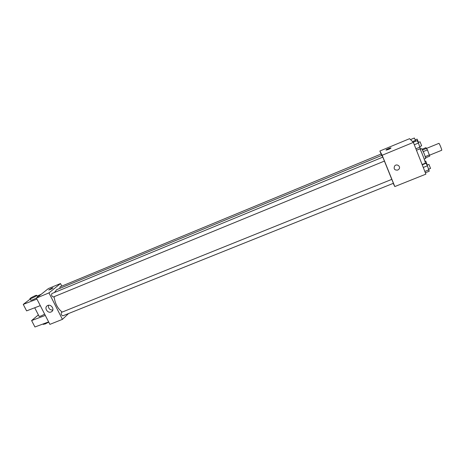<?xml version="1.0" encoding="UTF-8"?>
<svg xmlns="http://www.w3.org/2000/svg" width="465" height="465" viewBox="0 0 465 465"><rect width="100%" height="100%" fill="white"/><g stroke="black" fill="none" stroke-linecap="round" stroke-linejoin="round"><path stroke-width="0.7" d="M429.515 155.211L441.709 150.265C442.215 150.265 439.256 142.999 438.896 143.354L426.707 148.335M422.174 149.207L425.969 147.649L427.445 149.893L429.759 156.124L425.661 157.786M425.295 156.595L429.422 154.921M423.319 151.578L427.445 149.893M420.197 149.282L421.743 148.649L424.423 154.235L425.742 158.46L424.196 159.088M422.58 149.986L426.69 148.3M422.098 164.505L425.283 163.215C425.905 163.355 422.499 154.089 419.976 148.806M381.085 154.031L379.864 151.02L409.578 138.686L413.362 142.383L425.899 174.143L394.814 186.564L393.198 183.379M379.864 151.02L382.166 155.264L413.362 142.383M382.166 155.264L394.814 186.564M397.738 170.085C394.506 170.3 393.477 168.935 394.646 165.982C396.819 163.232 401.219 166.609 398.889 169.243L397.738 170.085C394.506 170.3 393.477 168.935 394.646 165.982C396.819 163.232 401.219 166.609 398.889 169.243L397.738 170.085M391.786 179.374L384.404 161.082M382.724 157.158L381.864 155.351L56.649 289.689L54.446 292.497M381.748 155.397L381.149 154.008L60.061 286.829L59.799 288.381M384.416 161.053L382.823 157.124L51.865 293.56C51.249 295.165 51.725 296.315 53.301 297.013L384.433 161.07M393.39 183.256L391.809 179.362L61.456 312.375C60.822 313.968 61.281 315.125 62.827 315.84L393.413 183.291M391.042 147.957C390.059 148.846 388.444 149.55 386.206 150.079C384.921 150.125 389.815 147.858 390.879 147.917L390.879 147.917C388.688 148.428 387.072 149.131 386.037 150.026M62.217 312.073C57.741 308.731 55.033 303.604 54.091 296.693M61.793 286.115L60.502 283.551L48.97 292.892L62.426 319.362L68.57 313.538M51.086 311.969C47.564 313.602 43.931 307.754 47.244 305.767C50.633 303.29 55.219 309.446 51.656 311.666L51.086 311.969M60.502 283.551L48.395 288.573L36.415 298.077L48.97 292.892M36.415 298.077L49.889 324.372L62.426 319.362M48.453 305.296C48.191 308.376 49.645 309.975 52.801 310.097M52.969 287.887L51.76 288.207L52.894 287.858C52.283 288.602 50.929 289.317 48.825 290.003L51.76 288.207L48.749 289.974M40.286 305.633L26.604 310.876L23.25 304.395L36.927 299.082M39.089 316.276L39.194 316.485C40.42 316.328 42.234 315.532 44.623 314.096M38.38 314.898L31.608 320.559L45.303 315.415M31.608 320.559L34.927 326.982L48.627 321.914M43.193 324.256L45.07 324.012L48.726 322.106M30.824 300.21L32.655 299.849C35.95 298.35 37.56 297.362 37.473 296.897L36.735 295.455M41.176 294.299L37.061 296.089M30.231 299.059L23.25 304.395M31.823 298.228L30.08 298.768C28.76 298.792 35.636 295.153 36.648 295.287C36.729 295.74 35.119 296.722 31.823 298.228M424.638 163.477L424.766 163.808M427.248 164.854L425.713 161.03L424.946 161.338M410.514 139.599L414.332 138.018L415.85 141.174M412.548 141.587L415.524 140.36M418.541 142.395L417.099 139.134L415.286 139.884M422.226 164.831L426.103 163.267L427.387 165.802L429.23 171.207L425.353 172.759M423.26 167.458L427.387 165.802M424.836 171.44L428.957 169.789M430.532 168.365L428.945 164.412L427.068 165.168M413.234 142.255L417.186 140.622L418.436 143.057L420.348 148.649L416.466 150.242M414.303 144.76L418.436 143.057M415.89 148.788L420.029 147.091M421.645 145.766L420.052 141.773L418.175 142.546M51.656 311.666L52.19 311.19M34.712 307.772L39.194 316.485M43.303 324.477L43.047 323.977M30.08 298.768L30.911 300.384M426.98 164.999L427.283 164.877M428.707 169.144L430.573 168.394M419.814 146.545L421.679 145.778"/></g></svg>
